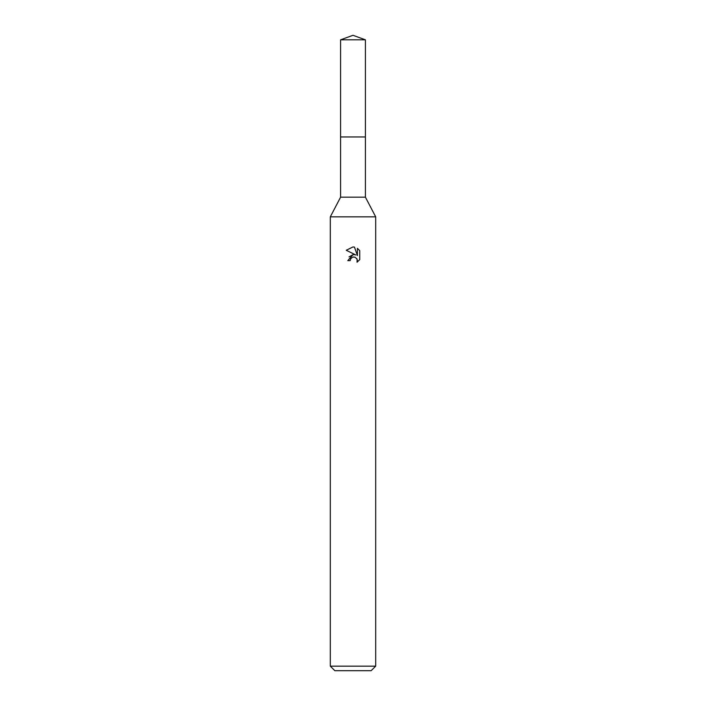 <?xml version="1.0" encoding="UTF-8"?>
<svg xmlns="http://www.w3.org/2000/svg" width="706" height="706" viewBox="0 0 706 706"><rect width="100%" height="100%" fill="white"/><g stroke="black" fill="none" stroke-linecap="round" stroke-linejoin="round"><path stroke-width="1.06" d="M340.592 39.818L365.408 39.818L353 35.3L340.592 39.818L340.583 136.964L365.417 136.964L365.408 197.177L375.689 216.839L375.689 666.164L330.311 666.164L334.847 670.7L371.153 670.7L375.689 666.164M365.408 39.818L365.417 136.964L340.583 136.964L340.592 197.177L365.408 197.177M340.592 197.177L330.311 216.839L375.689 216.839M350.167 260.629L350.547 258.987L350.167 260.629L347.784 260.629L353 254.663L354.694 254.698M355.895 255.016L346.258 250.268L353 246.941L354.465 247.1L357.404 255.572L357.404 248.318L359.742 250.683L359.742 259.631L357.033 262.226L357.139 259.217L355.18 257.258L353 257.072L354.094 256.993M356.786 258.564L357.412 260.602L357.033 262.226L359.742 259.631M353.026 254.663L349.055 256.896M352.435 257.24L350.547 258.987M359.742 250.683L357.404 248.318M354.465 247.1L353.15 246.95M353 246.941L346.258 250.268M330.311 216.839L330.311 666.164"/></g></svg>
